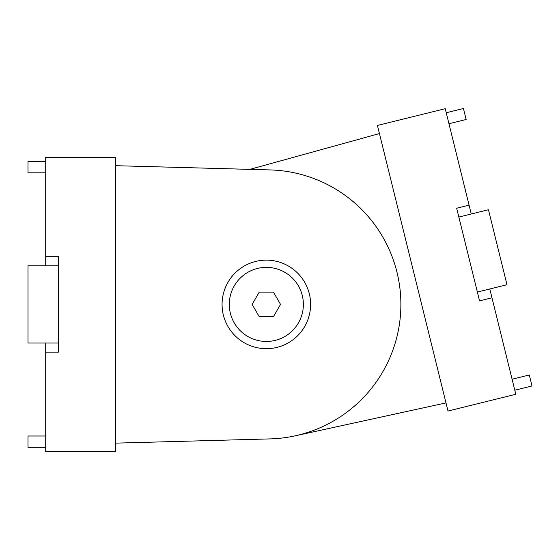 <?xml version="1.0" encoding="UTF-8"?>
<svg xmlns="http://www.w3.org/2000/svg" width="560" height="560" viewBox="0 0 560 560"><rect width="100%" height="100%" fill="white"/><g stroke="black" fill="none" stroke-linecap="round" stroke-linejoin="round"><path stroke-width="0.84" d="M266.336 348.684A44.275 44.275 0 0 1 227.997 282.275A44.275 44.275 0 0 1 304.682 282.275A44.275 44.275 0 0 1 266.336 348.684M270.025 438.9L115.563 443.135L270.025 438.9A134.54 134.54 0 0 0 400.883 304.409A134.54 134.54 0 0 0 270.025 169.918L115.563 165.69M45.71 265.797L45.71 256.69L58.499 256.69L58.499 352.128L45.71 352.128L45.71 343.028M45.71 256.69L45.71 157.325L115.563 157.325L115.563 451.5L45.71 451.5L45.71 352.128M45.71 161.504L28 161.504L28 172.823L45.71 172.823M58.499 343.028L28 343.028L28 265.797L58.499 265.797M45.71 436.002L28 436.002L28 447.314L45.71 447.314M379.435 133.567L249.9 169.365L379.435 133.567M489.79 288.974L491.974 297.808L479.556 300.874L456.666 208.229L469.077 205.163L471.261 213.997M469.077 205.163L445.242 108.689L377.426 125.447L448 411.033L515.809 394.275L491.974 297.808M446.243 112.749L463.435 108.5L466.151 119.49L448.959 123.732M458.843 217.063L488.453 209.748L506.982 284.725L477.372 292.04M512.092 379.232L529.284 374.983L532 385.966L514.808 390.215M445.991 402.913L295.022 435.862M259.238 292.11L273.441 292.11L280.539 304.409L273.441 316.708L259.238 316.708L252.14 304.409L259.238 292.11M266.336 341.453A37.044 37.044 0 0 1 234.262 285.887A37.044 37.044 0 0 1 298.417 285.887A37.044 37.044 0 0 1 266.336 341.453"/></g></svg>
